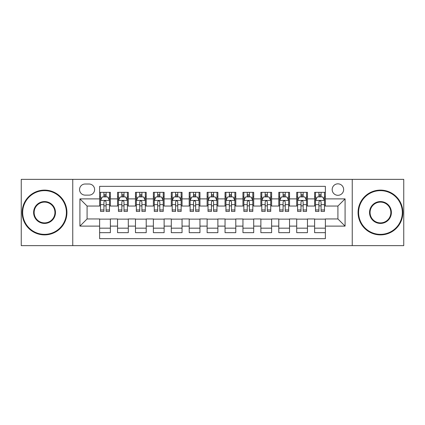 <?xml version="1.0" encoding="UTF-8"?>
<svg xmlns="http://www.w3.org/2000/svg" width="425" height="425" viewBox="0 0 425 425"><rect width="100%" height="100%" fill="white"/><g stroke="black" fill="none" stroke-linecap="round" stroke-linejoin="round"><path stroke-width="0.64" d="M337.912 183.834A5.732 5.732 0 0 0 332.175 189.566A5.732 5.732 0 0 0 337.912 195.303A5.732 5.732 0 0 0 343.644 189.566A5.732 5.732 0 0 0 337.912 183.834M352.24 245.645L403.75 245.645L403.75 179.355L352.24 179.355L352.24 245.645L72.76 245.645L72.76 179.355L21.25 179.355L21.25 245.645L72.76 245.645M325.369 192.344L314.617 192.344L314.617 198.884L307.456 198.884L307.456 206.051L314.617 206.051L314.617 198.884M307.456 198.884L307.456 192.344L296.703 192.344L296.703 198.884L289.537 198.884L289.537 206.051L296.703 206.051L296.703 198.884M289.537 198.884L289.537 192.344L278.789 192.344L278.789 198.884L271.623 198.884L271.623 206.051L278.789 206.051L278.789 198.884M271.623 198.884L271.623 192.344L260.87 192.344L260.87 198.884L253.704 198.884L253.704 206.051L260.87 206.051L260.87 198.884M253.704 198.884L253.704 192.344L242.957 192.344L242.957 198.884L235.79 198.884L235.79 206.051L242.957 206.051L242.957 198.884M235.79 198.884L235.79 192.344L225.043 192.344L225.043 198.884L217.876 198.884L217.876 206.051L225.043 206.051L225.043 198.884M217.876 198.884L217.876 192.344L207.124 192.344L207.124 198.884L199.957 198.884L199.957 206.051L207.124 206.051L207.124 198.884M199.957 198.884L199.957 192.344L189.21 192.344L189.21 198.884L182.043 198.884L182.043 206.051L189.21 206.051L189.21 198.884M182.043 198.884L182.043 192.344L171.296 192.344L171.296 198.884L164.13 198.884L164.13 206.051L171.296 206.051L171.296 198.884M164.13 198.884L164.13 192.344L153.377 192.344L153.377 198.884L146.211 198.884L146.211 206.051L153.377 206.051L153.377 198.884M146.211 198.884L146.211 192.344L135.463 192.344L135.463 198.884L128.297 198.884L128.297 206.051L135.463 206.051L135.463 198.884M128.297 198.884L128.297 192.344L117.544 192.344L117.544 206.051L110.383 206.051L110.383 192.344L99.631 192.344M99.631 232.656L110.383 232.656L110.383 218.949L117.544 218.949L117.544 232.656L128.297 232.656L128.297 218.949L135.463 218.949L135.463 226.116L128.297 226.116M135.463 226.116L135.463 232.656L146.211 232.656L146.211 218.949L153.377 218.949L153.377 226.116L146.211 226.116M153.377 226.116L153.377 232.656L164.13 232.656L164.13 218.949L171.296 218.949L171.296 226.116L164.13 226.116M171.296 226.116L171.296 232.656L182.043 232.656L182.043 218.949L189.21 218.949L189.21 226.116L182.043 226.116M189.21 226.116L189.21 232.656L199.957 232.656L199.957 218.949L207.124 218.949L207.124 226.116L199.957 226.116M207.124 226.116L207.124 232.656L217.876 232.656L217.876 218.949L225.043 218.949L225.043 226.116L217.876 226.116M225.043 226.116L225.043 232.656L235.79 232.656L235.79 218.949L242.957 218.949L242.957 226.116L235.79 226.116M242.957 226.116L242.957 232.656L253.704 232.656L253.704 218.949L260.87 218.949L260.87 226.116L253.704 226.116M260.87 226.116L260.87 232.656L271.623 232.656L271.623 218.949L278.789 218.949L278.789 226.116L271.623 226.116M278.789 226.116L278.789 232.656L289.537 232.656L289.537 218.949L296.703 218.949L296.703 226.116L289.537 226.116M296.703 226.116L296.703 232.656L307.456 232.656L307.456 218.949L314.617 218.949L314.617 226.116L307.456 226.116M85.117 195.123L89.059 195.123A5.552 5.552 0 0 0 94.616 189.566A5.552 5.552 0 0 0 89.059 184.014L85.117 184.014A5.552 5.552 0 0 0 79.565 189.566A5.552 5.552 0 0 0 85.117 195.123M352.24 179.355L72.76 179.355M325.369 198.884L325.369 186.341L99.631 186.341L99.631 206.051L87.088 206.051L87.088 218.949L99.631 218.949L99.631 238.659L325.369 238.659L325.369 218.949L337.912 218.949L337.912 206.051L325.369 206.051L325.369 198.884L345.079 198.884L345.079 226.116L325.369 226.116M99.631 226.116L79.921 226.116L79.921 198.884L99.631 198.884M314.617 226.116L314.617 232.656L325.369 232.656M99.631 196.823L100.528 196.823M103.928 196.823L106.08 196.823M109.485 196.823L110.383 196.823M99.631 205.87L100.528 205.87M103.928 205.87L106.08 205.87M109.485 205.87L110.383 205.87M99.631 219.13L110.383 219.13M99.631 228.177L110.383 228.177M117.544 205.87L118.442 205.87M121.848 205.87L123.999 205.87M127.399 205.87L128.297 205.87M117.544 196.823L118.442 196.823M121.848 196.823L123.999 196.823M127.399 196.823L128.297 196.823M117.544 219.13L128.297 219.13M117.544 228.177L128.297 228.177M135.463 219.13L146.211 219.13M135.463 228.177L146.211 228.177M135.463 196.823L136.356 196.823M139.761 196.823L141.913 196.823M145.318 196.823L146.211 196.823M135.463 205.87L136.356 205.87M139.761 205.87L141.913 205.87M145.318 205.87L146.211 205.87M153.377 219.13L164.13 219.13M153.377 228.177L164.13 228.177M153.377 196.823L154.275 196.823M157.68 196.823L159.827 196.823M163.232 196.823L164.13 196.823M153.377 205.87L154.275 205.87M157.68 205.87L159.827 205.87M163.232 205.87L164.13 205.87M171.296 219.13L182.043 219.13M171.296 228.177L182.043 228.177M171.296 196.823L172.189 196.823M175.594 196.823L177.746 196.823M181.146 196.823L182.043 196.823M171.296 205.87L172.189 205.87M175.594 205.87L177.746 205.87M181.146 205.87L182.043 205.87M189.21 219.13L199.957 219.13M189.21 228.177L199.957 228.177M189.21 196.823L190.108 196.823M193.508 196.823L195.659 196.823M199.065 196.823L199.957 196.823M189.21 205.87L190.108 205.87M193.508 205.87L195.659 205.87M199.065 205.87L199.957 205.87M207.124 219.13L217.876 219.13M207.124 228.177L217.876 228.177M207.124 196.823L208.022 196.823M211.427 196.823L213.573 196.823M216.978 196.823L217.876 196.823M207.124 205.87L208.022 205.87M211.427 205.87L213.573 205.87M216.978 205.87L217.876 205.87M225.043 219.13L235.79 219.13M225.043 228.177L235.79 228.177M225.043 196.823L225.935 196.823M229.341 196.823L231.492 196.823M234.892 196.823L235.79 196.823M225.043 205.87L225.935 205.87M229.341 205.87L231.492 205.87M234.892 205.87L235.79 205.87M242.957 219.13L253.704 219.13M242.957 228.177L253.704 228.177M242.957 196.823L243.854 196.823M247.254 196.823L249.406 196.823M252.811 196.823L253.704 196.823M242.957 205.87L243.854 205.87M247.254 205.87L249.406 205.87M252.811 205.87L253.704 205.87M260.87 219.13L271.623 219.13M260.87 228.177L271.623 228.177M260.87 196.823L261.768 196.823M265.173 196.823L267.32 196.823M270.725 196.823L271.623 196.823M260.87 205.87L261.768 205.87M265.173 205.87L267.32 205.87M270.725 205.87L271.623 205.87M278.789 219.13L289.537 219.13M278.789 228.177L289.537 228.177M278.789 196.823L279.682 196.823M283.087 196.823L285.239 196.823M288.644 196.823L289.537 196.823M278.789 205.87L279.682 205.87M283.087 205.87L285.239 205.87M288.644 205.87L289.537 205.87M296.703 219.13L307.456 219.13M296.703 228.177L307.456 228.177M296.703 196.823L297.601 196.823M301.001 196.823L303.152 196.823M306.558 196.823L307.456 196.823M296.703 205.87L297.601 205.87M301.001 205.87L303.152 205.87M306.558 205.87L307.456 205.87M314.617 219.13L325.369 219.13M314.617 228.177L325.369 228.177M314.617 196.823L315.515 196.823M318.92 196.823L321.072 196.823M324.472 196.823L325.369 196.823M314.617 205.87L315.515 205.87M318.92 205.87L321.072 205.87M324.472 205.87L325.369 205.87M87.088 206.051L79.921 198.884M87.088 218.949L79.921 226.116M345.079 198.884L337.912 206.051M345.079 226.116L337.912 218.949M106.08 194.671L103.928 194.671M109.485 209.966L106.08 209.966L106.08 211.427L109.485 211.427L109.485 200.499L107.695 196.913L102.319 196.913L100.528 200.499L100.528 211.427L103.928 211.427L103.928 209.966L100.528 209.966M100.528 200.499L100.528 192.344M109.485 200.499L109.485 192.344M103.928 196.913L103.928 192.344M106.08 192.344L106.08 196.913M106.08 209.966L106.08 201.838C105.363 200.462 104.651 200.462 103.928 201.838L103.928 209.966M44.54 190.644A21.856 21.856 0 0 0 22.684 212.5A21.856 21.856 0 0 0 44.54 234.356A21.856 21.856 0 0 0 66.396 212.5A21.856 21.856 0 0 0 44.54 190.644M44.54 234.892A22.392 22.392 0 0 1 22.148 212.5A22.392 22.392 0 0 1 44.54 190.108A22.392 22.392 0 0 1 66.938 212.5A22.392 22.392 0 0 1 44.54 234.892M44.54 201.572A10.928 10.928 0 0 1 55.468 212.5A10.928 10.928 0 0 1 44.54 223.428A10.928 10.928 0 0 1 33.612 212.5A10.928 10.928 0 0 1 44.54 201.572M44.54 222.891A10.391 10.391 0 0 0 54.931 212.5A10.391 10.391 0 0 0 44.54 202.109A10.391 10.391 0 0 0 34.149 212.5A10.391 10.391 0 0 0 44.54 222.891M380.46 190.644A21.856 21.856 0 0 0 358.604 212.5A21.856 21.856 0 0 0 380.46 234.356A21.856 21.856 0 0 0 402.316 212.5A21.856 21.856 0 0 0 380.46 190.644M380.46 234.892A22.392 22.392 0 0 1 358.062 212.5A22.392 22.392 0 0 1 380.46 190.108A22.392 22.392 0 0 1 402.852 212.5A22.392 22.392 0 0 1 380.46 234.892M380.46 201.572A10.928 10.928 0 0 1 391.388 212.5A10.928 10.928 0 0 1 380.46 223.428A10.928 10.928 0 0 1 369.532 212.5A10.928 10.928 0 0 1 380.46 201.572M380.46 222.891A10.391 10.391 0 0 0 390.851 212.5A10.391 10.391 0 0 0 380.46 202.109A10.391 10.391 0 0 0 370.069 212.5A10.391 10.391 0 0 0 380.46 222.891M123.999 194.671L121.848 194.671M127.399 209.966L123.999 209.966L123.999 211.427L127.399 211.427L127.399 200.499L125.609 196.913L120.233 196.913L118.442 200.499L118.442 211.427L121.848 211.427L121.848 209.966L118.442 209.966M118.442 200.499L118.442 192.344M127.399 200.499L127.399 192.344M121.848 196.913L121.848 192.344M123.999 192.344L123.999 196.913M123.999 209.966L123.999 201.838C123.282 200.462 122.565 200.462 121.848 201.838L121.848 209.966M141.913 194.671L139.761 194.671M145.318 209.966L141.913 209.966L141.913 211.427L145.318 211.427L145.318 200.499L143.523 196.913L138.152 196.913L136.356 200.499L136.356 211.427L139.761 211.427L139.761 209.966L136.356 209.966M136.356 200.499L136.356 192.344M145.318 200.499L145.318 192.344M139.761 196.913L139.761 192.344M141.913 192.344L141.913 196.913M141.913 209.966L141.913 201.838C141.196 200.462 140.478 200.462 139.761 201.838L139.761 209.966M159.827 194.671L157.68 194.671M163.232 209.966L159.827 209.966L159.827 211.427L163.232 211.427L163.232 200.499L161.442 196.913L156.065 196.913L154.275 200.499L154.275 211.427L157.68 211.427L157.68 209.966L154.275 209.966M154.275 200.499L154.275 192.344M163.232 200.499L163.232 192.344M157.68 196.913L157.68 192.344M159.827 192.344L159.827 196.913M159.827 209.966L159.827 201.838C159.115 200.462 158.398 200.462 157.68 201.838L157.68 209.966M177.746 194.671L175.594 194.671M181.146 209.966L177.746 209.966L177.746 211.427L181.146 211.427L181.146 200.499L179.355 196.913L173.979 196.913L172.189 200.499L172.189 211.427L175.594 211.427L175.594 209.966L172.189 209.966M172.189 200.499L172.189 192.344M181.146 200.499L181.146 192.344M175.594 196.913L175.594 192.344M177.746 192.344L177.746 196.913M177.746 209.966L177.746 201.838C177.028 200.462 176.311 200.462 175.594 201.838L175.594 209.966M195.659 194.671L193.508 194.671M199.065 209.966L195.659 209.966L195.659 211.427L199.065 211.427L199.065 200.499L197.269 196.913L191.898 196.913L190.108 200.499L190.108 211.427L193.508 211.427L193.508 209.966L190.108 209.966M190.108 200.499L190.108 192.344M199.065 200.499L199.065 192.344M193.508 196.913L193.508 192.344M195.659 192.344L195.659 196.913M195.659 209.966L195.659 201.838C194.942 200.462 194.225 200.462 193.508 201.838L193.508 209.966M213.573 194.671L211.427 194.671M216.978 209.966L213.573 209.966L213.573 211.427L216.978 211.427L216.978 200.499L215.188 196.913L209.812 196.913L208.022 200.499L208.022 211.427L211.427 211.427L211.427 209.966L208.022 209.966M208.022 200.499L208.022 192.344M216.978 200.499L216.978 192.344M211.427 196.913L211.427 192.344M213.573 192.344L213.573 196.913M213.573 209.966L213.573 201.838C212.861 200.462 212.144 200.462 211.427 201.838L211.427 209.966M231.492 194.671L229.341 194.671M234.892 209.966L231.492 209.966L231.492 211.427L234.892 211.427L234.892 200.499L233.102 196.913L227.731 196.913L225.935 200.499L225.935 211.427L229.341 211.427L229.341 209.966L225.935 209.966M225.935 200.499L225.935 192.344M234.892 200.499L234.892 192.344M229.341 196.913L229.341 192.344M231.492 192.344L231.492 196.913M231.492 209.966L231.492 201.838C230.775 200.462 230.058 200.462 229.341 201.838L229.341 209.966M249.406 194.671L247.254 194.671M252.811 209.966L249.406 209.966L249.406 211.427L252.811 211.427L252.811 200.499L251.021 196.913L245.645 196.913L243.854 200.499L243.854 211.427L247.254 211.427L247.254 209.966L243.854 209.966M243.854 200.499L243.854 192.344M252.811 200.499L252.811 192.344M247.254 196.913L247.254 192.344M249.406 192.344L249.406 196.913M249.406 209.966L249.406 201.838C248.689 200.462 247.972 200.462 247.254 201.838L247.254 209.966M267.32 194.671L265.173 194.671M270.725 209.966L267.32 209.966L267.32 211.427L270.725 211.427L270.725 200.499L268.935 196.913L263.558 196.913L261.768 200.499L261.768 211.427L265.173 211.427L265.173 209.966L261.768 209.966M261.768 200.499L261.768 192.344M270.725 200.499L270.725 192.344M265.173 196.913L265.173 192.344M267.32 192.344L267.32 196.913M267.32 209.966L267.32 201.838C266.608 200.462 265.891 200.462 265.173 201.838L265.173 209.966M285.239 194.671L283.087 194.671M288.644 209.966L285.239 209.966L285.239 211.427L288.644 211.427L288.644 200.499L286.848 196.913L281.478 196.913L279.682 200.499L279.682 211.427L283.087 211.427L283.087 209.966L279.682 209.966M279.682 200.499L279.682 192.344M288.644 200.499L288.644 192.344M283.087 196.913L283.087 192.344M285.239 192.344L285.239 196.913M285.239 209.966L285.239 201.838C284.522 200.462 283.804 200.462 283.087 201.838L283.087 209.966M303.152 194.671L301.001 194.671M306.558 209.966L303.152 209.966L303.152 211.427L306.558 211.427L306.558 200.499L304.767 196.913L299.391 196.913L297.601 200.499L297.601 211.427L301.001 211.427L301.001 209.966L297.601 209.966M297.601 200.499L297.601 192.344M306.558 200.499L306.558 192.344M301.001 196.913L301.001 192.344M303.152 192.344L303.152 196.913M303.152 209.966L303.152 201.838C302.435 200.462 301.723 200.462 301.001 201.838L301.001 209.966M321.072 194.671L318.92 194.671M324.472 209.966L321.072 209.966L321.072 211.427L324.472 211.427L324.472 200.499L322.681 196.913L317.305 196.913L315.515 200.499L315.515 211.427L318.92 211.427L318.92 209.966L315.515 209.966M315.515 200.499L315.515 192.344M324.472 200.499L324.472 192.344M318.92 196.913L318.92 192.344M321.072 192.344L321.072 196.913M321.072 209.966L321.072 201.838C320.354 200.462 319.637 200.462 318.92 201.838L318.92 209.966M117.544 226.116L110.383 226.116M117.544 198.884L110.383 198.884M109.438 200.409L100.571 200.409M100.528 197.901L101.825 197.901M108.184 197.901L109.485 197.901M103.928 204.648L100.528 204.648M109.485 204.648L106.08 204.648M106.08 195.813L103.928 195.813M127.357 200.409L118.49 200.409M118.442 197.901L119.744 197.901M126.103 197.901L127.399 197.901M121.848 204.648L118.442 204.648M127.399 204.648L123.999 204.648M123.999 195.813L121.848 195.813M145.27 200.409L136.404 200.409M136.356 197.901L137.657 197.901M144.017 197.901L145.318 197.901M139.761 204.648L136.356 204.648M145.318 204.648L141.913 204.648M141.913 195.813L139.761 195.813M163.189 200.409L154.317 200.409M154.275 197.901L155.571 197.901M161.936 197.901L163.232 197.901M157.68 204.648L154.275 204.648M163.232 204.648L159.827 204.648M159.827 195.813L157.68 195.813M181.103 200.409L172.237 200.409M172.189 197.901L173.49 197.901M179.849 197.901L181.146 197.901M175.594 204.648L172.189 204.648M181.146 204.648L177.746 204.648M177.746 195.813L175.594 195.813M199.017 200.409L190.15 200.409M190.108 197.901L191.404 197.901M197.763 197.901L199.065 197.901M193.508 204.648L190.108 204.648M199.065 204.648L195.659 204.648M195.659 195.813L193.508 195.813M216.936 200.409L208.064 200.409M208.022 197.901L209.318 197.901M215.682 197.901L216.978 197.901M211.427 204.648L208.022 204.648M216.978 204.648L213.573 204.648M213.573 195.813L211.427 195.813M234.85 200.409L225.983 200.409M225.935 197.901L227.237 197.901M233.596 197.901L234.892 197.901M229.341 204.648L225.935 204.648M234.892 204.648L231.492 204.648M231.492 195.813L229.341 195.813M252.763 200.409L243.897 200.409M243.854 197.901L245.151 197.901M251.51 197.901L252.811 197.901M247.254 204.648L243.854 204.648M252.811 204.648L249.406 204.648M249.406 195.813L247.254 195.813M270.683 200.409L261.811 200.409M261.768 197.901L263.064 197.901M269.429 197.901L270.725 197.901M265.173 204.648L261.768 204.648M270.725 204.648L267.32 204.648M267.32 195.813L265.173 195.813M288.596 200.409L279.73 200.409M279.682 197.901L280.983 197.901M287.342 197.901L288.644 197.901M283.087 204.648L279.682 204.648M288.644 204.648L285.239 204.648M285.239 195.813L283.087 195.813M306.51 200.409L297.643 200.409M297.601 197.901L298.897 197.901M305.256 197.901L306.558 197.901M301.001 204.648L297.601 204.648M306.558 204.648L303.152 204.648M303.152 195.813L301.001 195.813M324.429 200.409L315.562 200.409M315.515 197.901L316.816 197.901M323.175 197.901L324.472 197.901M318.92 204.648L315.515 204.648M324.472 204.648L321.072 204.648M321.072 195.813L318.92 195.813"/></g></svg>
